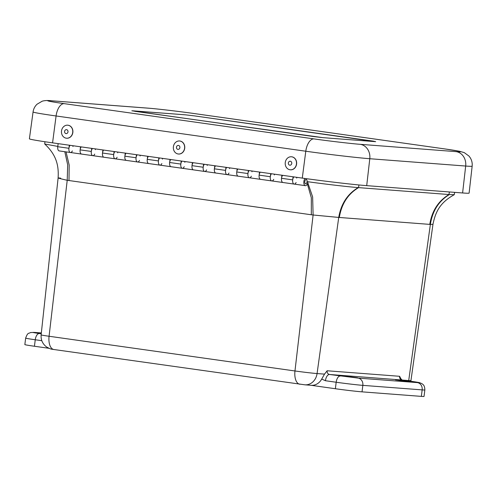 <?xml version="1.0" encoding="UTF-8"?>
<svg xmlns="http://www.w3.org/2000/svg" width="497" height="497" viewBox="0 0 497 497"><rect width="100%" height="100%" fill="white"/><g stroke="black" fill="none" stroke-linecap="round" stroke-linejoin="round"><path stroke-width="0.75" d="M412.982 381.566A6.542 3.299 98 0 0 412.877 381.547L419.53 382.647L421.922 383.641C422.885 384.616 424.699 384.852 424.848 389.946L424.04 396.438A19.625 0.547 -172.9 0 1 421.344 396.382L362.033 391.853A19.625 0.547 -172.9 0 1 335.369 388.729L310.886 385.274M48.942 348.298L34.442 346.254A19.625 0.547 -172.9 0 1 24.85 344.583L25.658 338.09A19.625 0.547 -172.9 0 0 35.25 339.762A6.542 3.299 -82 0 1 39.35 333.524L41.239 333.791M41.288 333.369L40.679 333.201L41.307 333.195M357.616 377.807L342.744 375.844L357.616 377.807M410.336 381.833L395.463 379.863L410.336 381.833M299.964 384.243A13.084 6.598 -82 0 1 299.753 384.218A13.084 6.598 -82 0 1 294.969 370.973A16.271 0.454 7.1 0 0 317.074 373.558A13.084 11.294 94.4 0 1 304.922 384.821L311.197 385.299A13.084 11.294 -85.6 0 0 321.702 379.081L324.516 374.129L327.138 370.768L399.625 376.297L400.799 378.652L402.135 380.031A6.542 3.299 98 0 0 402.03 380.019L329.542 374.489L358.057 378.087L417.368 382.609C420.636 382.814 419.101 382.454 412.771 381.534L402.03 380.019A3.299 2.845 -85.6 0 1 399.625 376.297M324.516 374.129L317.074 373.558L338.73 217.425L313.11 214.996L294.969 370.973L49.073 336.258A13.084 6.598 98 0 0 53.862 349.509L51.955 349.205C51.402 349.348 49.619 348.614 46.606 346.993C42.587 343.949 40.754 339.911 41.127 334.872A16.271 0.454 7.1 0 0 49.073 336.258L67.219 180.287C58.062 178.199 55.881 177.497 60.677 178.174M41.127 334.872L58.118 177.926C58.851 165.718 56.59 155.076 44.718 144.006L44.929 141.744M408.652 380.951A13.084 11.294 -85.6 0 0 408.714 380.553A16.271 0.454 7.1 0 0 410.944 380.603L432.974 224.284L430.365 224.42C432.477 210.89 438.82 200.937 449.381 194.557A38.729 1.081 -172.9 0 1 449.002 194.532C438.385 200.906 431.974 210.852 429.768 224.383L430.365 224.42L408.714 380.553L402.464 380.075M307.376 183.946L311.321 197.756L311.321 214.772L67.219 180.287L67.679 164.799L64.803 151.709M57.789 146.41L44.718 144.006M307.798 182.697L312.632 196.918L313.11 214.996L311.321 214.772M429.768 224.383L338.73 217.425C341.023 203.913 347.502 193.967 358.163 187.599C348.186 186.835 324.355 184.052 307.115 181.629M358.163 187.599A38.729 1.081 7.1 0 0 358.554 187.624L449.002 194.532L449.363 191.954M454.643 192.358L454.283 194.681L449.381 194.557M375.657 141.676L322.938 137.657L314.048 136.613L131.848 110.788L185.468 114.832L194.358 115.876L373.359 141.142L375.657 141.676L322.938 137.657L135.047 111.347L132.749 110.806L185.468 114.832L194.358 115.876L375.657 141.676M462.601 192.966A47.42 1.323 7.1 0 0 469.112 193.103L472.15 166.178A47.103 1.317 7.1 0 1 465.683 166.041L462.601 192.966L366.705 185.648A47.42 1.323 7.1 0 1 302.282 178.1L52.57 142.85A47.42 1.323 7.1 0 1 29.398 138.812L33.063 111.968A47.103 1.317 7.1 0 0 56.08 115.975L305.792 151.225A47.103 1.317 7.1 0 0 369.787 158.723L465.683 166.041A13.084 11.294 94.4 0 0 456.091 151.635C465.857 152.461 459.334 150.933 444.138 148.833L194.433 113.583C180.715 111.601 155.468 108.644 148.212 108.172L52.315 100.854C42.549 100.027 49.073 101.556 64.268 103.649L313.98 138.899C327.691 140.887 352.938 143.844 360.201 144.316L456.091 151.635M179.703 140.993A6.542 5.647 95.7 0 1 179.765 140.999A6.542 5.647 95.7 0 1 184.654 148.671A6.542 5.647 95.7 0 1 178.473 154.02A6.542 5.647 95.7 0 1 178.404 154.008M184.524 148.653A6.542 5.647 95.7 0 1 178.342 154.002A6.542 5.647 95.7 0 1 173.453 146.335A6.542 5.647 95.7 0 1 179.634 140.986A6.542 5.647 95.7 0 1 184.524 148.653M176.491 147.062A1.988 1.715 95.7 0 1 179.324 145.894A1.988 1.715 95.7 0 1 178.709 149.28A1.988 1.715 95.7 0 1 176.491 147.062M291.577 156.785A6.542 5.647 95.7 0 1 291.646 156.791A6.542 5.647 95.7 0 1 296.616 163.861A6.542 5.647 95.7 0 1 290.347 169.812A6.542 5.647 95.7 0 1 290.285 169.8M290.055 169.775A6.542 5.647 95.7 0 1 285.253 162.631A6.542 5.647 95.7 0 1 291.515 156.779A6.542 5.647 95.7 0 1 291.677 156.797A6.542 5.647 95.7 0 1 296.473 163.942A6.542 5.647 95.7 0 1 290.217 169.794A6.542 5.647 95.7 0 1 290.055 169.775M290.298 161.233A1.988 1.715 95.7 0 1 291.404 164.389A1.988 1.715 95.7 0 1 288.453 163.998A1.988 1.715 95.7 0 1 290.298 161.233M67.828 125.201A6.542 5.647 95.7 0 1 67.89 125.207A6.542 5.647 95.7 0 1 72.779 132.879A6.542 5.647 95.7 0 1 66.598 138.222A6.542 5.647 95.7 0 1 66.53 138.216M72.649 132.861A6.542 5.647 95.7 0 1 66.461 138.209A6.542 5.647 95.7 0 1 61.578 130.543A6.542 5.647 95.7 0 1 67.76 125.194A6.542 5.647 95.7 0 1 72.649 132.861M64.616 131.27A1.988 1.715 95.7 0 1 67.443 130.102A1.988 1.715 95.7 0 1 66.834 133.488A1.988 1.715 95.7 0 1 64.616 131.27M139.489 160.401A4.057 2.044 -82 0 1 137.539 161.979A4.057 2.044 -82 0 1 136.066 157.76L136.47 154.697M147.652 156.275L147.255 159.338A4.057 2.044 98 0 0 148.727 163.556A4.057 2.044 -82 0 1 147.199 160.717A4.057 2.044 -82 0 1 148.348 156.375M161.86 163.563A4.057 2.044 -82 0 1 159.91 165.134A4.057 2.044 -82 0 1 158.444 160.916L158.841 157.853M170.03 159.431L169.632 162.494A4.057 2.044 98 0 0 171.098 166.719A4.057 2.044 -82 0 1 169.57 163.88A4.057 2.044 -82 0 1 170.726 159.531M184.238 166.719A4.057 2.044 -82 0 1 182.287 168.297A4.057 2.044 -82 0 1 180.815 164.078L181.219 161.016M192.407 162.594L192.004 165.656A4.057 2.044 98 0 0 193.476 169.875A4.057 2.044 -82 0 1 191.948 167.035A4.057 2.044 -82 0 1 193.103 162.693M206.615 169.881A4.057 2.044 -82 0 1 204.665 171.453A4.057 2.044 -82 0 1 203.192 167.234L203.596 164.172M214.779 165.75L214.381 168.812A4.057 2.044 98 0 0 215.853 173.031A4.057 2.044 -82 0 1 214.325 170.198A4.057 2.044 -82 0 1 215.474 165.849M228.987 173.037A4.057 2.044 -82 0 1 227.036 174.615A4.057 2.044 -82 0 1 225.57 170.39L225.967 167.327M237.156 168.912L236.758 171.974A4.057 2.044 98 0 0 238.225 176.193A4.057 2.044 -82 0 1 236.696 173.354A4.057 2.044 -82 0 1 237.852 169.005M251.364 176.193A4.057 2.044 -82 0 1 249.413 177.771A4.057 2.044 -82 0 1 247.947 173.552L248.345 170.49M259.533 172.068L259.13 175.13A4.057 2.044 98 0 0 260.602 179.349A4.057 2.044 -82 0 1 259.074 176.51A4.057 2.044 -82 0 1 260.229 172.167M273.741 179.355A4.057 2.044 -82 0 1 271.791 180.927A4.057 2.044 -82 0 1 270.318 176.708L270.722 173.646M281.905 175.224L281.507 178.286A4.057 2.044 98 0 0 282.979 182.511A4.057 2.044 -82 0 1 281.451 179.672A4.057 2.044 -82 0 1 282.6 175.323M296.113 182.511A4.057 2.044 -82 0 1 294.162 184.089A4.057 2.044 -82 0 1 292.696 179.871L293.093 176.808M58.155 143.639L57.751 146.702A4.057 2.044 98 0 0 59.224 150.92L70.412 152.504A4.057 2.044 -82 0 1 68.94 148.286L69.338 145.217M80.526 146.801L80.129 149.864A4.057 2.044 98 0 0 81.601 154.082A4.057 2.044 -82 0 1 80.073 151.243A4.057 2.044 -82 0 1 81.222 146.901M94.734 154.089A4.057 2.044 -82 0 1 92.784 155.66A4.057 2.044 -82 0 1 91.318 151.442L91.715 148.379M102.904 149.957L102.506 153.02A4.057 2.044 98 0 0 103.972 157.238A4.057 2.044 -82 0 1 102.444 154.405A4.057 2.044 -82 0 1 103.6 150.057M117.112 157.245A4.057 2.044 -82 0 1 115.161 158.823A4.057 2.044 -82 0 1 113.689 154.598L114.093 151.535M125.281 153.119L124.877 156.182A4.057 2.044 98 0 0 126.35 160.401A4.057 2.044 -82 0 1 124.822 157.561A4.057 2.044 -82 0 1 125.977 153.213M139.887 155.176A4.057 2.044 -82 0 1 140.111 155.996M117.509 152.02A4.057 2.044 -82 0 1 117.733 152.84M95.132 148.864A4.057 2.044 -82 0 1 95.356 149.684M72.761 145.702A4.057 2.044 -82 0 1 72.984 146.522M72.363 150.926A4.057 2.044 -82 0 1 70.412 152.504A4.057 2.044 98 0 1 68.884 149.665A4.057 2.044 98 0 1 70.04 145.317M296.51 177.286A4.057 2.044 -82 0 1 296.734 178.106M274.139 174.13A4.057 2.044 -82 0 1 274.363 174.95M251.762 170.968A4.057 2.044 -82 0 1 251.985 171.788M229.384 167.812A4.057 2.044 -82 0 1 229.608 168.632M207.013 164.656A4.057 2.044 -82 0 1 207.237 165.476M184.635 161.494A4.057 2.044 -82 0 1 184.859 162.314M162.258 158.338A4.057 2.044 -82 0 1 162.482 159.158M293.789 176.901A4.057 2.044 98 0 0 292.64 181.25A4.057 2.044 98 0 0 294.162 184.089L70.412 152.504M307.972 181.747A4.057 2.044 -82 0 1 305.351 185.667A4.057 2.044 -82 0 1 303.822 182.828A4.057 2.044 -82 0 1 304.984 178.479M306.171 179.442A2.224 1.124 -82 0 1 306.233 179.448A2.224 1.124 -82 0 1 307.028 181.809A2.224 1.124 -82 0 1 305.612 183.853A2.224 1.124 -82 0 1 304.798 181.554A2.224 1.124 -82 0 1 306.171 179.442M92.411 148.479A4.057 2.044 98 0 0 91.262 152.821A4.057 2.044 98 0 0 92.784 155.66M114.788 151.635A4.057 2.044 98 0 0 113.633 155.983A4.057 2.044 98 0 0 115.161 158.823M137.166 154.797A4.057 2.044 98 0 0 136.01 159.139A4.057 2.044 98 0 0 137.539 161.979M159.537 157.953A4.057 2.044 98 0 0 158.388 162.302A4.057 2.044 98 0 0 159.91 165.134M181.914 161.109A4.057 2.044 98 0 0 180.759 165.458A4.057 2.044 98 0 0 182.287 168.297M204.292 164.271A4.057 2.044 98 0 0 203.136 168.613A4.057 2.044 98 0 0 204.665 171.453M226.663 167.427A4.057 2.044 98 0 0 225.514 171.776A4.057 2.044 98 0 0 227.036 174.615M249.04 170.589A4.057 2.044 98 0 0 247.885 174.932A4.057 2.044 98 0 0 249.413 177.771M271.418 173.745A4.057 2.044 98 0 0 270.262 178.094A4.057 2.044 98 0 0 271.791 180.927M307.065 181.417A2.224 1.124 -82 0 1 305.612 183.853A2.224 1.124 -82 0 1 304.81 181.492A2.224 1.124 -82 0 1 306.233 179.448A2.224 1.124 -82 0 1 307.065 181.417M34.442 346.254L35.25 339.762L41.81 340.687M335.369 388.729L336.177 382.243L325.442 380.727L321.702 379.081M362.033 391.853L362.841 385.361A19.625 0.547 -172.9 0 1 336.177 382.243A6.542 3.299 -82 0 1 340.277 376.005M421.344 396.382L422.152 389.89L362.841 385.361A6.542 5.647 -85.6 0 0 358.057 378.087M424.848 389.946A19.625 0.547 -172.9 0 1 422.152 389.89A6.542 5.647 -85.6 0 0 417.368 382.609M41.332 332.953L34.753 332.45C31.491 332.244 33.019 332.605 39.35 333.524M41.332 332.94L34.442 332.412A6.542 5.647 94.4 0 1 34.753 332.45M325.442 380.727A6.542 3.299 -82 0 1 329.542 374.489A3.299 2.845 94.4 0 1 327.138 370.768M402.241 380.05A6.542 3.299 98 0 0 402.135 380.031L412.877 381.547A6.542 3.299 98 0 0 412.771 381.534M69.002 180.566L69.17 165.016L66.045 151.889M339.321 217.481C341.526 203.95 347.937 193.998 358.554 187.624L358.921 184.959M52.315 100.854A13.084 11.294 -85.6 0 0 51.694 100.785L147.59 108.104A13.084 11.294 94.4 0 1 148.212 108.172M194.433 113.583A13.084 6.598 -82 0 1 194.644 113.608A13.084 6.598 -82 0 1 194.855 113.645M444.138 148.833A13.084 6.598 -82 0 1 444.349 148.858L459.29 151.218L464.248 152.61L469.006 156.089L470.224 157.735C471.821 160.332 472.461 163.14 472.15 166.178M360.201 144.316A13.084 11.294 94.4 0 1 369.787 158.723L366.705 185.648M313.98 138.899A13.084 6.598 98 0 0 305.792 151.225L302.282 178.1M64.268 103.649A13.084 6.598 98 0 0 56.08 115.975L52.57 142.85M147.255 159.338L158.444 160.916M169.632 162.494L180.815 164.078M192.004 165.656L203.192 167.234M214.381 168.812L225.57 170.39M236.758 171.974L247.947 173.552M259.13 175.13L270.318 176.708M281.507 178.286L292.696 179.871M57.751 146.702L68.94 148.286M80.129 149.864L91.318 151.442M102.506 153.02L113.689 154.598M124.877 156.182L136.066 157.76M53.862 349.509L304.922 384.821M410.944 380.603L410.833 381.261M34.442 332.412L30.516 332.549C28.54 333.885 27.931 331.965 25.658 338.09M454.283 194.681C439.721 202.757 435.471 212.101 432.974 224.284L432.974 224.284M147.59 108.104C156.847 108.787 179.038 111.396 194.644 113.608L444.349 148.858M51.694 100.785C47.942 100.319 44.773 100.456 42.183 101.202L37.014 104.24C34.821 106.364 33.504 108.936 33.063 111.968M305.351 185.667L294.162 184.089"/></g></svg>
